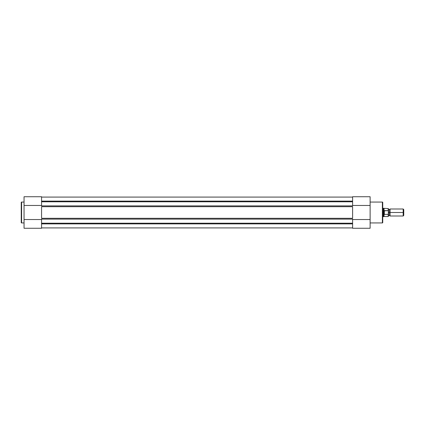 <?xml version="1.0" encoding="UTF-8"?>
<svg xmlns="http://www.w3.org/2000/svg" width="425" height="425" viewBox="0 0 425 425"><rect width="100%" height="100%" fill="white"/><g stroke="black" fill="none" stroke-linecap="round" stroke-linejoin="round"><path stroke-width="0.64" d="M21.25 202.412A0.351 0.351 0 0 1 21.601 202.061L24.05 202.061L21.601 202.061L21.601 222.939L21.601 202.061A0.351 0.351 0 0 0 21.25 202.412L21.25 222.588A0.351 0.351 0 0 0 21.601 222.939L24.05 222.939L21.601 222.939A0.351 0.351 0 0 1 21.25 222.588L21.25 202.459M24.05 196.775L24.05 219.539L41.565 219.539L24.05 219.539L24.05 228.262L41.565 228.262L41.565 219.539L41.565 228.262L24.05 228.262L24.05 196.817M41.565 196.743L41.565 205.461L41.565 196.738L24.05 196.738M24.05 205.461L41.565 205.461L24.05 205.461M41.565 201.115L352.612 201.115L41.565 201.115M352.612 201.795L41.565 201.795L352.612 201.795M352.612 197.088L41.565 197.088L352.612 197.088M352.612 227.912L41.565 227.912L352.612 227.912M352.612 223.885L41.565 223.885L352.612 223.885M41.565 223.205L352.612 223.205L41.565 223.205M41.565 216.925L41.565 208.075M352.612 216.925L352.612 208.075M352.612 206.699L41.565 206.699L41.565 218.301L352.612 218.301L352.612 206.699L41.565 206.699M41.565 205.881L352.612 205.881L41.565 205.881M41.565 219.119L352.612 219.119L41.565 219.119M41.565 218.301L352.612 218.301M382.734 222.588A0.351 0.351 0 0 1 382.383 222.939L370.122 222.939L382.383 222.939L382.383 202.061L382.383 222.939A0.351 0.351 0 0 0 382.734 222.588L382.734 202.412A0.351 0.351 0 0 0 382.383 202.061L370.122 202.061L382.383 202.061A0.351 0.351 0 0 1 382.734 202.412L382.734 222.541M370.122 228.225L370.122 205.461L352.612 205.461L370.122 205.461L370.122 196.738L352.612 196.738L352.612 205.461L352.612 196.738L370.122 196.738L370.122 228.183M352.612 228.257L352.612 219.539L352.612 228.262L370.122 228.262M370.122 219.539L352.612 219.539L370.122 219.539M403.75 215.433L403.75 209.567L403.182 208.999L403.182 212.5L390.092 212.5L390.092 216.001L403.182 216.001L403.75 215.433L403.75 212.5L403.182 212.5L403.182 216.001L403.182 208.999L390.092 208.999L390.092 216.001L389.215 215.406L389.215 212.5L390.092 212.5L389.215 212.5L389.215 209.594L389.215 212.5L388.338 212.5L389.215 212.5L389.215 215.406L388.338 216.001M388.2 214.359L384.343 214.359L384.343 210.641L384.136 214.29L384.136 210.71L384.046 216.527L388.2 216.527L388.2 214.359L388.338 216.389L388.338 214.035L388.2 214.359L384.343 214.359L383.435 212.5L383.435 216.702L383.435 212.5L382.734 212.5L383.435 212.5L384.343 210.641L388.2 210.641L388.338 210.965L388.338 208.611L388.338 214.035L388.312 210.779M382.734 216.702L384.046 216.527L384.046 214.131L383.435 212.5L384.046 210.869L384.046 208.473L384.046 210.869L388.2 210.641L388.2 208.473L388.275 210.688M383.78 213.754L383.589 213.35M383.589 211.65L384.046 210.869M382.734 208.298L383.435 208.298L383.435 212.5L383.435 208.298L388.338 208.611M388.338 216.389L388.312 214.221M388.338 208.999L389.215 209.594L390.092 208.999L390.092 212.5L403.75 212.5L403.75 209.567"/></g></svg>
